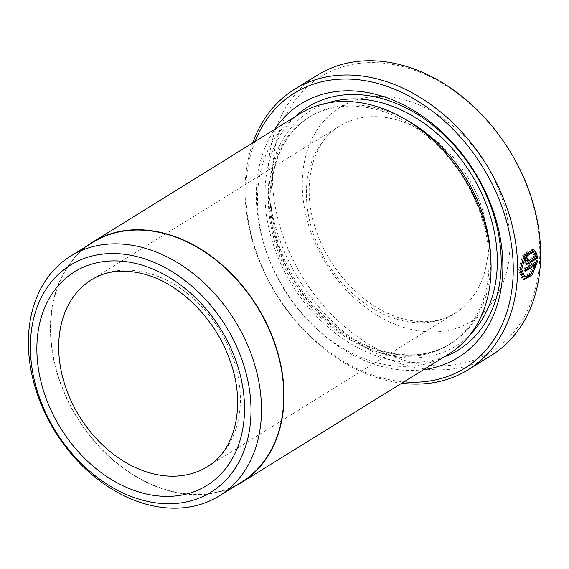 <?xml version="1.0" encoding="UTF-8"?>
<svg xmlns="http://www.w3.org/2000/svg" width="569" height="569" viewBox="0 0 569 569"><rect width="100%" height="100%" fill="white"/><g stroke="black" fill="none" stroke-linecap="round" stroke-linejoin="round"><path stroke-width="0.43" stroke-dasharray="2.85 2.13" d="M531.055 252.259L533.196 253.049M525.258 268.568L523.964 268.17L536.467 260.417L537.762 260.822M533.082 249.777L531.83 249.165L522.861 254.72L518.615 270.069L522.378 279.557L523.679 279.962M526.631 256.626A163.353 122.342 -121.8 0 0 526.567 254.933C524.952 256.214 524.099 258.226 524.006 260.965L525.365 263.888L526.709 263.632M92.946 242.302A141.048 105.642 -121.8 0 0 57.17 372.553A141.048 105.642 -121.8 0 0 164.797 489.319A141.048 105.642 -121.8 0 0 241.526 482.099M380.995 110.863A133.509 99.995 58.2 0 1 482.868 221.384A133.509 99.995 58.2 0 1 449.005 344.679A133.509 99.995 58.2 0 1 376.372 351.514A133.509 99.995 58.2 0 1 274.507 240.993A133.509 99.995 58.2 0 1 308.37 117.698A133.509 99.995 58.2 0 1 380.995 110.863M448.721 354.096A141.368 105.877 58.2 0 1 371.813 361.329A141.368 105.877 58.2 0 1 263.952 244.307A141.368 105.877 58.2 0 1 299.806 113.757M423.613 369.651A149.22 111.759 58.2 0 1 376.991 365.12A149.22 111.759 58.2 0 1 271.257 264.066A149.22 111.759 58.2 0 1 274.699 129.312M444.112 356.948A142.933 107.05 58.2 0 1 380.64 357.268A142.933 107.05 58.2 0 1 274.763 248.809A142.933 107.05 58.2 0 1 295.197 116.617M255.026 141.503A161.781 121.169 -121.8 0 0 376.77 376.443A161.781 121.169 -121.8 0 0 403.933 381.842M401.714 383.221A164.925 123.523 58.2 0 1 378.485 378.179A164.925 123.523 58.2 0 1 252.8 142.883M408.912 68.387A161.781 121.169 58.2 0 1 539.761 255.744A161.781 121.169 58.2 0 1 403.314 359.999A161.781 121.169 58.2 0 1 272.466 172.642A161.781 121.169 58.2 0 1 408.912 68.387M317.481 75.094A164.925 123.523 -121.8 0 0 275.652 227.401A164.925 123.523 -121.8 0 0 401.486 363.925A164.925 123.523 -121.8 0 0 491.211 355.49M86.95 246.014A141.368 105.877 -121.8 0 0 58.266 376.977A141.368 105.877 -121.8 0 0 164.79 489.603A141.368 105.877 -121.8 0 0 235.53 485.819M535.315 252.472L534.44 251.057L533.231 253.923L534.255 256.071L535.55 256.477M533.231 253.923L534.526 254.322M534.44 251.057L535.742 251.462M526.567 254.933L527.868 255.339M534.255 256.071L526.261 260.83M523.964 268.17A163.353 122.342 58.2 0 1 523.857 271.022L525.151 271.42M523.857 271.022L525.208 270.183M534.092 264.677L529.334 273.803L523.494 276.57M490.691 257.131A133.509 99.995 58.2 0 1 450.776 343.584A133.509 99.995 58.2 0 1 378.143 350.419A133.509 99.995 58.2 0 1 276.278 239.89A133.509 99.995 58.2 0 1 310.133 116.595A133.509 99.995 58.2 0 1 382.766 109.767A133.509 99.995 58.2 0 1 405.313 119.348M470.442 334.337A138.224 103.522 58.2 0 1 380.718 353.022A138.224 103.522 58.2 0 1 272.323 226.988A138.224 103.522 58.2 0 1 327.175 103.11M399.168 120.585A109.952 82.349 58.2 0 1 483.06 211.604A109.952 82.349 58.2 0 1 455.172 313.142A109.952 82.349 58.2 0 1 395.363 318.768A109.952 82.349 58.2 0 1 311.471 227.749A109.952 82.349 58.2 0 1 339.359 126.211A109.952 82.349 58.2 0 1 399.168 120.585M403.94 327.445A125.657 94.113 -121.8 0 0 509.916 246.469A125.657 94.113 -121.8 0 0 408.286 100.948A125.657 94.113 -121.8 0 0 302.31 181.924A125.657 94.113 -121.8 0 0 403.94 327.445M207.45 466.63A109.952 82.349 -121.8 0 0 235.338 365.092A109.952 82.349 -121.8 0 0 151.439 274.073A109.952 82.349 -121.8 0 0 91.63 279.699L339.359 126.211C311.641 142.193 300.19 187.535 317.047 232.97C330.923 272.928 365.604 307.907 399.751 317.922C421.43 324.202 439.901 322.602 455.172 313.142L207.45 466.63M526.709 260.751L528.011 261.15M525.365 263.888L526.666 264.293M449.005 344.679L450.776 343.584C430.264 355.981 406.494 358.171 379.459 350.163C330.418 335.923 284.031 281.349 273.789 225.31C264.151 178.645 279.287 135.031 310.133 116.595L308.37 117.698M531.83 249.165L533.132 249.571"/><path stroke-width="0.85" d="M524.796 276.982L523.494 276.577L520.407 268.959L523.878 256.704L531.055 252.259L532.356 252.664L525.18 257.103L521.709 269.357L524.796 276.968L530.635 274.208L535.386 265.083L525.151 271.42A164.925 123.523 -121.8 0 0 525.258 268.568L537.762 260.822L532.214 274.998L523.679 279.962L519.917 270.467L524.163 255.125L533.132 249.571L534.383 250.182L533.196 253.049L532.356 252.664M523.053 279.699L530.863 274.656L536.275 261.982M526.709 260.751L525.799 259.855L526.666 257.849L527.961 258.255L527.093 260.261L528.011 261.15L535.55 256.477L534.526 254.322L535.742 251.462L537.819 257.956L528.004 264.037L526.666 264.286L525.301 261.37C525.4 258.632 526.254 256.619 527.868 255.339A164.925 123.523 58.2 0 1 527.961 258.255M219.229 495.919L241.526 482.099A141.048 105.642 -121.8 0 0 277.295 351.848A141.048 105.642 -121.8 0 0 169.676 235.082A141.048 105.642 -121.8 0 0 92.946 242.302L70.648 256.114A141.048 105.642 58.2 0 1 147.378 248.895A141.048 105.642 58.2 0 1 255.004 365.661A141.048 105.642 58.2 0 1 219.229 495.919A141.048 105.642 58.2 0 1 142.499 503.138A141.048 105.642 58.2 0 1 34.873 386.372A141.048 105.642 58.2 0 1 70.648 256.114M92.783 242.031L299.806 113.757A141.368 105.877 58.2 0 1 376.706 106.524A141.368 105.877 58.2 0 1 484.575 223.553A141.368 105.877 58.2 0 1 448.721 354.096L241.69 482.37A141.368 105.877 -121.8 0 0 277.544 351.82A141.368 105.877 -121.8 0 0 169.683 234.798A141.368 105.877 -121.8 0 0 92.783 242.031A141.368 105.877 -121.8 0 0 86.95 246.014M274.699 129.312A149.22 111.759 58.2 0 1 382.155 96.154A149.22 111.759 58.2 0 1 501.04 242.444A149.22 111.759 58.2 0 1 423.613 369.651M295.197 116.617A142.933 107.05 58.2 0 1 385.583 99.625A142.933 107.05 58.2 0 1 497.214 227.877A142.933 107.05 58.2 0 1 444.112 356.948M403.933 381.842A161.781 121.169 -121.8 0 0 512.811 257.11A161.781 121.169 -121.8 0 0 382.368 84.831A161.781 121.169 -121.8 0 0 255.026 141.503M252.8 142.883A164.925 123.523 58.2 0 1 294.479 89.347A164.925 123.523 58.2 0 1 384.196 80.905A164.925 123.523 58.2 0 1 510.037 217.436A164.925 123.523 58.2 0 1 468.202 369.736A164.925 123.523 58.2 0 1 401.714 383.221M468.202 369.736L491.211 355.49A164.925 123.523 -121.8 0 0 533.039 203.183A164.925 123.523 -121.8 0 0 407.198 66.651A164.925 123.523 -121.8 0 0 317.481 75.094L294.479 89.347M526.261 260.83L528.011 261.15M138.381 498.97A133.509 99.995 -121.8 0 0 250.986 412.938A133.509 99.995 -121.8 0 0 143.004 258.319A133.509 99.995 -121.8 0 0 30.399 344.352A133.509 99.995 -121.8 0 0 138.381 498.97M235.53 485.819A141.368 105.877 -121.8 0 0 241.69 482.37M528.004 264.037L526.709 263.632L536.524 257.551L537.819 257.956M536.524 257.551L535.315 252.472M526.666 257.849A163.353 122.342 -121.8 0 0 526.631 256.626M531.901 252.643L533.082 249.777L534.383 250.182M525.208 270.183L534.092 264.677L535.386 265.083M405.313 119.348A133.509 99.995 58.2 0 1 490.691 257.131M327.175 103.11A138.224 103.522 58.2 0 1 385.505 103.871A138.224 103.522 58.2 0 1 487.171 206.775A138.224 103.522 58.2 0 1 470.442 334.337M142.869 265.396A125.657 94.113 58.2 0 1 244.499 410.918A125.657 94.113 58.2 0 1 138.516 491.893A125.657 94.113 58.2 0 1 36.885 346.372A125.657 94.113 58.2 0 1 142.869 265.396M147.634 472.256A109.952 82.349 -121.8 0 0 207.45 466.63C234.812 451.053 246.733 405.612 229.826 360.063C215.985 320.027 181.255 284.948 147.051 274.912C125.372 268.639 106.901 270.232 91.63 279.699A109.952 82.349 -121.8 0 0 63.742 381.237A109.952 82.349 -121.8 0 0 147.634 472.256"/></g></svg>

